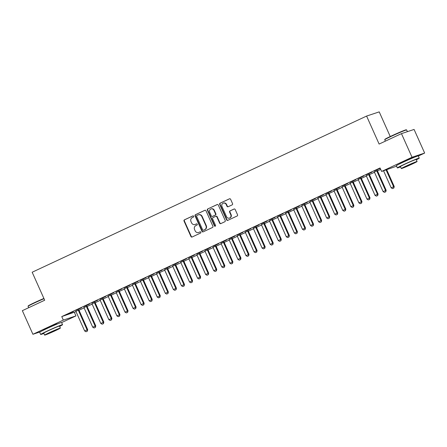 <?xml version="1.0" encoding="UTF-8"?>
<svg xmlns="http://www.w3.org/2000/svg" width="447" height="447" viewBox="0 0 447 447"><rect width="100%" height="100%" fill="white"/><g stroke="black" fill="none" stroke-linecap="round" stroke-linejoin="round"><path stroke-width="0.67" d="M193.668 216.247A0.659 0.609 -108.3 0 0 192.847 215.907L184.432 219.835A0.944 0.872 -108.3 0 0 184.024 221.064L190.942 236.519A0.944 0.872 -108.3 0 0 192.115 237.011L200.53 233.083A0.659 0.609 -108.3 0 0 200.049 231.853A0.659 0.609 -108.3 0 0 199.988 231.881L198.898 232.39A3.012 2.794 -108.3 0 1 195.138 230.825L194.562 229.534A3.012 2.794 -108.3 0 1 195.864 225.606L196.954 225.098A0.659 0.609 -108.3 0 0 196.479 223.869A0.659 0.609 -108.3 0 0 196.417 223.891L195.328 224.4A3.012 2.794 -108.3 0 1 191.567 222.835L190.986 221.55A3.012 2.794 -108.3 0 1 192.294 217.616L193.383 217.108A0.659 0.609 -108.3 0 0 193.668 216.247M400.641 163.395A7.482 0.302 -24.1 0 1 400.3 163.451A7.482 0.302 -24.1 0 1 404.468 161.278A7.482 0.302 -24.1 0 1 413.956 157.338A7.482 0.302 -24.1 0 1 413.687 157.556M43.951 329.959A7.482 0.302 -24.1 0 1 43.61 330.015A7.482 0.302 -24.1 0 1 47.779 327.841A7.482 0.302 -24.1 0 1 57.266 323.902A7.482 0.302 -24.1 0 1 56.998 324.12M232.149 204.871A0.944 0.872 -108.3 0 0 232.557 203.642L230.618 199.306A0.944 0.872 -108.3 0 0 229.445 198.814L220.103 203.178A0.944 0.872 -108.3 0 0 219.695 204.408L226.607 219.868A0.944 0.872 -108.3 0 0 227.786 220.354L237.128 215.99A0.944 0.872 -108.3 0 0 237.536 214.761L235.189 209.526A0.944 0.872 -108.3 0 0 234.016 209.034L230.015 210.9A0.944 0.872 -108.3 0 0 229.607 212.129L230.769 214.728A2.52 2.336 -108.3 0 1 229.445 218.108A2.52 2.336 -108.3 0 1 226.534 216.706L221.98 206.531A2.52 2.336 -108.3 0 1 223.31 203.15A2.52 2.336 -108.3 0 1 226.221 204.553L226.975 206.246A0.944 0.872 -108.3 0 0 228.154 206.737L232.149 204.871M396.578 166.178L381.621 171.452L380.056 167.955L61.759 316.588L63.329 320.086L75.945 315.9L61.619 322.589M381.621 171.452L412.028 157.255L424.65 153.064L418.308 156.025M40.286 331.842L32.916 334.283L22.35 310.665L44.694 300.228L32.167 272.234L366.596 116.064L379.117 144.063L401.462 133.631L412.028 157.255M32.916 334.283L63.329 320.086M205.994 210.805A0.944 0.872 -108.3 0 0 204.821 210.313L195.479 214.677A0.944 0.872 -108.3 0 0 195.071 215.907L201.983 231.362A0.944 0.872 -108.3 0 0 203.161 231.853L212.504 227.489A0.944 0.872 -108.3 0 0 212.912 226.26L205.994 210.805M207.788 208.928L217.13 204.564A0.944 0.872 -108.3 0 1 218.309 205.056L225.221 220.511A0.944 0.872 -108.3 0 1 224.813 221.74L220.818 223.606A0.944 0.872 -108.3 0 1 219.639 223.12L216.834 216.851A0.944 0.872 -108.3 0 0 215.661 216.359L213.007 217.6A0.944 0.872 -108.3 0 0 212.599 218.829L215.521 225.355A0.659 0.609 -108.3 0 1 215.175 226.238A0.659 0.609 -108.3 0 1 214.409 225.875L207.38 210.157A0.944 0.872 -108.3 0 1 207.788 208.928L217.382 204.497M390.237 136.519L379.218 111.879L366.596 116.064M366.154 174.777L371.848 172.235L366.154 174.777M377.436 170.547L374.273 172.028M350.023 182.315L355.711 179.772L350.023 182.315M361.299 178.085L358.136 179.56M333.887 189.846L339.58 187.304L333.887 189.846M345.168 185.617L342.005 187.092M317.756 197.378L323.449 194.836L317.756 197.378M329.037 193.149L325.874 194.629M301.624 204.91L307.318 202.368L301.624 204.91M312.906 200.681L309.743 202.161M285.493 212.448L291.181 209.906L285.493 212.448M296.769 208.218L293.606 209.693M269.357 219.98L275.05 217.438L269.357 219.98M280.638 215.75L277.475 217.225M253.225 227.512L258.919 224.97L253.225 227.512M264.507 223.282L261.344 224.757M237.094 235.044L242.788 232.501L237.094 235.044M248.376 230.814L245.213 232.295M220.963 242.581L226.651 240.033L220.963 242.581M232.239 238.352L229.076 239.827M204.827 250.113L210.52 247.571L204.827 250.113M216.108 245.884L212.945 247.359M188.695 257.645L194.389 255.103L188.695 257.645M199.977 253.415L196.814 254.891M172.564 265.177L178.258 262.635L172.564 265.177M183.846 260.947L180.683 262.428M156.433 272.715L162.121 270.167L156.433 272.715M167.709 268.485L164.546 269.96M140.297 280.247L145.99 277.704L140.297 280.247M151.578 276.017L148.415 277.492M124.165 287.779L129.859 285.236L124.165 287.779M135.447 283.549L132.284 285.024M108.034 295.311L113.728 292.768L108.034 295.311M119.315 291.081L116.153 292.562M91.903 302.848L97.591 300.3L91.903 302.848M103.179 298.618L100.016 300.093M75.766 310.38L81.46 307.838L75.766 310.38M87.048 306.15L83.885 307.625M61.759 316.588L76.007 311.637M79.03 310.229L84.075 307.871M87.098 306.463L92.143 304.105M95.166 302.697L100.206 300.339M103.229 298.931L108.275 296.573M111.297 295.16L116.337 292.807M119.36 291.394L124.406 289.041M127.429 287.628L132.474 285.275M135.497 283.862L140.537 281.504M143.56 280.096L148.605 277.738M151.628 276.33L156.673 273.972M159.696 272.564L164.736 270.206M167.759 268.798L172.805 266.44M175.827 265.026L180.867 262.674M183.89 261.26L188.936 258.908M191.959 257.494L197.004 255.142M200.027 253.728L205.067 251.37M208.09 249.962L213.135 247.604M216.158 246.196L221.204 243.838M224.221 242.43L229.266 240.073M232.289 238.664L237.335 236.307M240.357 234.893L245.397 232.541M248.42 231.127L253.466 228.775M256.489 227.361L261.534 225.009M264.557 223.595L269.597 221.237M272.62 219.829L277.665 217.471M280.688 216.063L285.734 213.705M288.751 212.297L293.796 209.939M296.819 208.531L301.865 206.173M304.888 204.76L309.927 202.407M312.95 200.994L317.996 198.641M321.019 197.228L326.064 194.875M329.087 193.462L334.127 191.109M337.15 189.696L342.195 187.338M345.218 185.93L350.264 183.572M353.281 182.164L358.326 179.806M361.349 178.398L366.395 176.04M369.418 174.626L374.457 172.274M377.48 170.86L380.688 169.363M78.985 309.916L75.822 311.391M67.704 314.146L73.397 311.604L67.704 314.146M95.116 302.384L91.953 303.859M83.835 306.614L89.529 304.072L83.835 306.614M111.247 294.852L108.085 296.327M99.966 299.077L105.66 296.534L99.966 299.077M127.378 287.315L124.216 288.796M116.103 291.545L121.791 289.002L116.103 291.545M143.515 279.783L140.352 281.258M132.234 284.013L137.927 281.47L132.234 284.013M159.646 272.251L156.484 273.726M148.365 276.481L154.059 273.938L148.365 276.481M175.777 264.719L172.615 266.194M164.496 268.943L170.19 266.401L164.496 268.943M191.908 257.181L188.746 258.662M180.627 261.411L186.321 258.869L180.627 261.411M208.045 249.649L204.882 251.125M196.764 253.879L202.457 251.337L196.764 253.879M224.176 242.118L221.014 243.593M212.895 246.347L218.589 243.805L212.895 246.347M240.307 234.586L237.145 236.061M229.026 238.81L234.72 236.267L229.026 238.81M256.438 227.048L253.276 228.529M245.157 231.278L250.851 228.735L245.157 231.278M272.575 219.516L269.412 220.991M261.294 223.746L266.988 221.204L261.294 223.746M288.706 211.984L285.544 213.459M277.425 216.214L283.119 213.672L277.425 216.214M304.837 204.452L301.675 205.927M293.556 208.676L299.25 206.134L293.556 208.676M320.968 196.915L317.806 198.395M309.687 201.144L315.381 198.602L309.687 201.144M337.105 189.383L333.943 190.858M325.824 193.612L331.512 191.07L325.824 193.612M353.236 181.851L350.074 183.326M341.955 186.081L347.649 183.538L341.955 186.081M369.367 174.319L366.205 175.794M358.086 178.543L363.78 176.001L358.086 178.543M374.217 171.011L379.911 168.469L374.217 171.011M401.462 133.631L414.084 129.446L424.65 153.064M74.381 312.403L75.945 315.9M195.048 224.511L195.389 224.4A3.012 2.794 -108.3 0 0 195.669 224.288L195.328 224.4M196.63 223.841L195.669 224.288M198.619 232.501L198.96 232.384A3.012 2.794 -108.3 0 0 199.245 232.272L198.898 232.39M200.2 231.825L199.245 232.272M193.054 215.856L184.773 219.723A0.944 0.872 -108.3 0 0 184.365 220.952L191.282 236.407A0.944 0.872 -108.3 0 0 192.204 236.966M205.072 210.246L195.82 214.566A0.944 0.872 -108.3 0 0 195.412 215.795L202.323 231.25A0.944 0.872 -108.3 0 0 203.251 231.809M196.887 215.471A0.659 0.609 -108.3 0 0 196.602 216.331L202.67 229.903A0.659 0.609 -108.3 0 0 203.491 230.244L204.642 229.708A3.012 2.794 -108.3 0 0 205.944 225.774L201.798 216.504A3.012 2.794 -108.3 0 0 198.032 214.934L196.887 215.471M203.709 230.171A0.659 0.609 -108.3 0 0 203.832 230.132L203.491 230.244M198.317 214.823L198.658 214.711A3.012 2.794 -108.3 0 1 202.139 216.387L206.285 225.662A3.012 2.794 -108.3 0 1 204.983 229.596L203.832 230.132M216.002 216.247A0.944 0.872 -108.3 0 1 217.175 216.739L219.98 223.008A0.944 0.872 -108.3 0 0 220.907 223.567M208.129 208.816A0.944 0.872 -108.3 0 0 207.721 210.045L214.75 225.757A0.659 0.609 -108.3 0 0 215.337 226.154M213.929 210.347A2.52 2.336 -108.3 0 0 211.018 208.945A2.52 2.336 -108.3 0 0 209.688 212.325L211.291 215.907A0.944 0.872 -108.3 0 0 212.47 216.398L215.124 215.158A0.944 0.872 -108.3 0 0 215.532 213.929L213.929 210.347L214.269 210.23A2.52 2.336 -108.3 0 0 211.358 208.827L211.018 208.945M212.632 216.342A0.944 0.872 -108.3 0 0 212.811 216.287L212.47 216.398M214.269 210.23L215.873 213.817A0.944 0.872 -108.3 0 1 215.465 215.046L212.811 216.287M223.31 203.15L223.651 203.039A2.52 2.336 -108.3 0 1 226.562 204.441L227.316 206.134A0.944 0.872 -108.3 0 0 228.244 206.693M229.445 218.108L229.786 217.996A2.52 2.336 -108.3 0 0 231.11 214.616L230.769 214.728M234.267 208.967L230.356 210.788A0.944 0.872 -108.3 0 0 229.948 212.018L231.11 214.616M229.691 198.747L220.444 203.067A0.944 0.872 -108.3 0 0 220.036 204.296L226.947 219.751A0.944 0.872 -108.3 0 0 227.875 220.31M75.75 311.313L75.901 311.486A0.961 0.888 71.7 0 1 76.057 311.732L84.667 330.981L87.087 329.852L78.476 310.604A0.961 0.888 71.7 0 1 78.398 310.319L78.365 310.089M87.249 331.188L86.036 331.752L87.349 331.154L87.087 329.852L87.701 329.646L79.091 310.402A0.961 0.888 71.7 0 1 79.007 310.117L78.968 309.81M84.667 330.981L86.036 331.752M87.349 331.154L87.701 329.646M83.818 307.542L83.969 307.72A0.961 0.888 71.7 0 1 84.125 307.966L92.73 327.215L95.155 326.087L86.545 306.838A0.961 0.888 71.7 0 1 86.461 306.553L86.433 306.324M95.312 327.422L94.105 327.986L95.412 327.388L95.155 326.087L95.764 325.88L87.159 306.631A0.961 0.888 71.7 0 1 87.076 306.351L87.036 306.044M92.73 327.215L94.105 327.986M95.412 327.388L95.764 325.88M91.881 303.776L92.032 303.954A0.961 0.888 71.7 0 1 92.188 304.2L100.799 323.449L103.218 322.321L94.608 303.072A0.961 0.888 71.7 0 1 94.529 302.787L94.496 302.558M103.38 323.656L102.167 324.22L103.48 323.617L103.218 322.321L103.833 322.114L95.222 302.865A0.961 0.888 71.7 0 1 95.144 302.585L95.099 302.273M100.799 323.449L102.167 324.22M103.48 323.617L103.833 322.114M44.013 298.702A11.991 0.486 155.9 0 0 34.749 302.826A11.991 0.486 155.9 0 0 28.066 306.284L28.211 305.904A11.7 0.475 -24.1 0 1 34.732 302.53A11.7 0.475 -24.1 0 1 43.901 298.456M59.63 326.366A11.991 0.486 155.9 0 0 62.558 324.684A11.991 0.486 155.9 0 0 47.348 330.998A11.991 0.486 155.9 0 0 40.666 334.479A11.991 0.486 155.9 0 0 43.867 333.412M62.558 324.684L61.58 322.499A11.991 0.486 155.9 0 0 46.371 328.808A11.991 0.486 155.9 0 0 39.688 332.289L40.666 334.479M44.633 335.121L43.733 333.104A8.633 0.352 -24.1 0 1 48.544 330.601A8.633 0.352 -24.1 0 1 59.496 326.059L60.395 328.07A8.633 0.352 155.9 0 0 49.444 332.613A8.633 0.352 155.9 0 0 44.633 335.121A8.633 0.352 155.9 0 0 55.584 330.573A8.633 0.352 155.9 0 0 60.395 328.07M50.533 332.25L47.432 333.864L49.746 333.037L57.59 329.322L50.533 332.25M28.066 306.284A11.991 0.486 155.9 0 0 28.066 306.307L28.692 307.704M384.755 139.721L384.901 139.341A11.7 0.475 -24.1 0 1 391.421 135.966A11.7 0.475 -24.1 0 1 406.25 129.792L406.63 129.937A11.991 0.486 155.9 0 0 391.438 136.262A11.991 0.486 155.9 0 0 384.755 139.721A11.991 0.486 155.9 0 0 384.755 139.743L385.381 141.14M407.407 131.658L406.647 129.954A11.991 0.486 155.9 0 0 406.63 129.937M416.319 159.802A11.991 0.486 155.9 0 0 419.247 158.126A11.991 0.486 155.9 0 0 404.038 164.435A11.991 0.486 155.9 0 0 397.355 167.916A11.991 0.486 155.9 0 0 400.557 166.854M419.247 158.126L418.269 155.936A11.991 0.486 155.9 0 0 403.06 162.244A11.991 0.486 155.9 0 0 396.377 165.731L397.355 167.916M401.322 168.558L400.423 166.547A8.633 0.352 -24.1 0 1 405.233 164.038A8.633 0.352 -24.1 0 1 416.185 159.495L417.085 161.507A8.633 0.352 155.9 0 0 406.133 166.049A8.633 0.352 155.9 0 0 401.322 168.558A8.633 0.352 155.9 0 0 412.274 164.015A8.633 0.352 155.9 0 0 417.085 161.507M407.223 165.686L404.122 167.307L406.435 166.474L414.28 162.758L407.223 165.686M99.949 300.01L100.1 300.188A0.961 0.888 71.7 0 1 100.257 300.434L108.867 319.683L111.286 318.549L102.676 299.306A0.961 0.888 71.7 0 1 102.592 299.021L102.564 298.792M111.443 319.884L110.236 320.454L111.549 319.851L111.286 318.549L111.901 318.348L103.291 299.099A0.961 0.888 71.7 0 1 103.207 298.819L103.168 298.507M108.867 319.683L110.236 320.454M111.549 319.851L111.901 318.348M108.012 296.244L108.163 296.417A0.961 0.888 71.7 0 1 108.319 296.668L116.93 315.917L119.349 314.783L110.739 295.54A0.961 0.888 71.7 0 1 110.66 295.255L110.627 295.026M119.511 316.118L118.299 316.683L119.612 316.085L119.349 314.783L119.964 314.582L111.353 295.333A0.961 0.888 71.7 0 1 111.275 295.048L111.23 294.741M116.93 315.917L118.299 316.683M119.612 316.085L119.964 314.582M116.08 292.478L116.231 292.651A0.961 0.888 71.7 0 1 116.388 292.902L124.998 312.146L127.417 311.017L118.807 291.768A0.961 0.888 71.7 0 1 118.729 291.489L118.695 291.254M127.579 312.352L126.367 312.917L127.68 312.319L127.417 311.017L128.032 310.816L119.422 291.567A0.961 0.888 71.7 0 1 119.343 291.282L119.299 290.975M124.998 312.146L126.367 312.917M127.68 312.319L128.032 310.816M124.149 288.712L124.3 288.885A0.961 0.888 71.7 0 1 124.456 289.136L133.066 308.38L135.486 307.251L126.875 288.002A0.961 0.888 71.7 0 1 126.792 287.723L126.764 287.488M135.642 308.586L134.435 309.151L135.748 308.553L135.486 307.251L136.1 307.05L127.49 287.801A0.961 0.888 71.7 0 1 127.406 287.516L127.367 287.209M133.066 308.38L134.435 309.151M135.748 308.553L136.1 307.05M132.211 284.946L132.362 285.119A0.961 0.888 71.7 0 1 132.519 285.365L141.129 304.614L143.548 303.485L134.938 284.236A0.961 0.888 71.7 0 1 134.86 283.957L134.826 283.722M143.71 304.82L142.498 305.385L143.811 304.787L143.548 303.485L144.163 303.284L135.553 284.035A0.961 0.888 71.7 0 1 135.475 283.75L135.43 283.443M141.129 304.614L142.498 305.385M143.811 304.787L144.163 303.284M140.28 281.18L140.431 281.353A0.961 0.888 71.7 0 1 140.587 281.599L149.197 300.848L151.617 299.719L143.006 280.47A0.961 0.888 71.7 0 1 142.928 280.185L142.895 279.956M151.779 301.054L150.566 301.619L151.879 301.021L151.617 299.719L152.231 299.512L143.621 280.269A0.961 0.888 71.7 0 1 143.537 279.984L143.498 279.677M149.197 300.848L150.566 301.619M151.879 301.021L152.231 299.512M148.348 277.408L148.499 277.587A0.961 0.888 71.7 0 1 148.655 277.833L157.26 297.082L159.685 295.953L151.075 276.704A0.961 0.888 71.7 0 1 150.991 276.419L150.963 276.19M159.842 297.289L158.635 297.853L159.942 297.255L159.685 295.953L160.294 295.746L151.684 276.497A0.961 0.888 71.7 0 1 151.606 276.218L151.567 275.911M157.26 297.082L158.635 297.853M159.942 297.255L160.294 295.746M156.411 273.642L156.562 273.821A0.961 0.888 71.7 0 1 156.718 274.067L165.329 293.316L167.748 292.187L159.138 272.938A0.961 0.888 71.7 0 1 159.059 272.653L159.026 272.424M167.91 293.523L166.697 294.087L168.011 293.483L167.748 292.187L168.363 291.98L159.752 272.731A0.961 0.888 71.7 0 1 159.674 272.452L159.629 272.139M165.329 293.316L166.697 294.087M168.011 293.483L168.363 291.98M164.479 269.876L164.63 270.055A0.961 0.888 71.7 0 1 164.787 270.301L173.397 289.55L175.816 288.416L167.206 269.172A0.961 0.888 71.7 0 1 167.122 268.887L167.094 268.658M175.973 289.751L174.766 290.321L176.079 289.717L175.816 288.416L176.431 288.214L167.821 268.965A0.961 0.888 71.7 0 1 167.737 268.686L167.698 268.373M173.397 289.55L174.766 290.321M176.079 289.717L176.431 288.214M172.542 266.11L172.693 266.283A0.961 0.888 71.7 0 1 172.849 266.535L181.46 285.784L183.879 284.65L175.269 265.406A0.961 0.888 71.7 0 1 175.19 265.121L175.157 264.892M184.041 285.985L182.829 286.549L184.142 285.951L183.879 284.65L184.494 284.448L175.883 265.2A0.961 0.888 71.7 0 1 175.805 264.915L175.76 264.607M181.46 285.784L182.829 286.549M184.142 285.951L184.494 284.448M180.61 262.344L180.761 262.518A0.961 0.888 71.7 0 1 180.918 262.769L189.528 282.012L191.947 280.884L183.337 261.635A0.961 0.888 71.7 0 1 183.259 261.355L183.225 261.121M192.109 282.219L190.897 282.783L192.21 282.186L191.947 280.884L192.562 280.682L183.952 261.434A0.961 0.888 71.7 0 1 183.873 261.149L183.829 260.841M189.528 282.012L190.897 282.783M192.21 282.186L192.562 280.682M188.679 258.578L188.83 258.752A0.961 0.888 71.7 0 1 188.986 259.003L197.596 278.246L200.016 277.118L191.405 257.869A0.961 0.888 71.7 0 1 191.322 257.589L191.294 257.355M200.172 278.453L198.965 279.017L200.278 278.42L200.016 277.118L200.63 276.916L192.02 257.668A0.961 0.888 71.7 0 1 191.936 257.383L191.897 257.075M197.596 278.246L198.965 279.017M200.278 278.42L200.63 276.916M196.741 254.812L196.892 254.986A0.961 0.888 71.7 0 1 197.049 255.231L205.659 274.48L208.078 273.352L199.468 254.103A0.961 0.888 71.7 0 1 199.39 253.823L199.356 253.589M208.241 274.687L207.028 275.251L208.341 274.654L208.078 273.352L208.693 273.151L200.083 253.902A0.961 0.888 71.7 0 1 200.005 253.617L199.96 253.309M205.659 274.48L207.028 275.251M208.341 274.654L208.693 273.151M204.81 251.046L204.961 251.22A0.961 0.888 71.7 0 1 205.117 251.465L213.727 270.714L216.147 269.586L207.537 250.337A0.961 0.888 71.7 0 1 207.458 250.052L207.425 249.823M216.303 270.921L215.096 271.485L216.409 270.888L216.147 269.586L216.761 269.379L208.151 250.136A0.961 0.888 71.7 0 1 208.067 249.851L208.028 249.543M213.727 270.714L215.096 271.485M216.409 270.888L216.761 269.379M212.878 247.275L213.029 247.454A0.961 0.888 71.7 0 1 213.185 247.699L221.79 266.948L224.215 265.82L215.605 246.571A0.961 0.888 71.7 0 1 215.521 246.286L215.493 246.057M224.372 267.155L223.165 267.719L224.472 267.122L224.215 265.82L224.824 265.613L216.214 246.364A0.961 0.888 71.7 0 1 216.136 246.085L216.097 245.777M221.79 266.948L223.165 267.719M224.472 267.122L224.824 265.613M220.941 243.509L221.092 243.688A0.961 0.888 71.7 0 1 221.248 243.933L229.859 263.182L232.278 262.054L223.668 242.805A0.961 0.888 71.7 0 1 223.589 242.52L223.556 242.291M232.44 263.389L231.228 263.953L232.541 263.35L232.278 262.054L232.893 261.847L224.282 242.598A0.961 0.888 71.7 0 1 224.204 242.319L224.159 242.006M229.859 263.182L231.228 263.953M232.541 263.35L232.893 261.847M229.009 239.743L229.16 239.922A0.961 0.888 71.7 0 1 229.317 240.168L237.927 259.416L240.346 258.288L231.736 239.039A0.961 0.888 71.7 0 1 231.652 238.754L231.624 238.525M240.503 259.618L239.296 260.188L240.609 259.584L240.346 258.288L240.961 258.081L232.351 238.832A0.961 0.888 71.7 0 1 232.267 238.553L232.228 238.24M237.927 259.416L239.296 260.188M240.609 259.584L240.961 258.081M237.072 235.977L237.223 236.156A0.961 0.888 71.7 0 1 237.379 236.402L245.99 255.65L248.409 254.516L239.799 235.273A0.961 0.888 71.7 0 1 239.721 234.988L239.687 234.759M248.571 255.852L247.359 256.416L248.672 255.818L248.409 254.516L249.024 254.315L240.413 235.066A0.961 0.888 71.7 0 1 240.335 234.781L240.29 234.474M245.99 255.65L247.359 256.416M248.672 255.818L249.024 254.315M245.14 232.211L245.291 232.384A0.961 0.888 71.7 0 1 245.448 232.636L254.058 251.879L256.477 250.75L247.867 231.501A0.961 0.888 71.7 0 1 247.789 231.222L247.755 230.987M256.639 252.086L255.427 252.65L256.74 252.052L256.477 250.75L257.092 250.549L248.482 231.3A0.961 0.888 71.7 0 1 248.403 231.015L248.359 230.708M254.058 251.879L255.427 252.65M256.74 252.052L257.092 250.549M253.209 228.445L253.36 228.618A0.961 0.888 71.7 0 1 253.516 228.87L262.126 248.113L264.546 246.984L255.935 227.735A0.961 0.888 71.7 0 1 255.852 227.456L255.824 227.221M264.702 248.32L263.495 248.884L264.808 248.286L264.546 246.984L265.16 246.783L256.55 227.534A0.961 0.888 71.7 0 1 256.466 227.249L256.427 226.942M262.126 248.113L263.495 248.884M264.808 248.286L265.16 246.783M261.272 224.679L261.422 224.852A0.961 0.888 71.7 0 1 261.579 225.098L270.189 244.347L272.609 243.218L263.998 223.969A0.961 0.888 71.7 0 1 263.92 223.69L263.886 223.455M272.771 244.554L271.558 245.118L272.871 244.52L272.609 243.218L273.223 243.017L264.613 223.768A0.961 0.888 71.7 0 1 264.535 223.483L264.49 223.176M270.189 244.347L271.558 245.118M272.871 244.52L273.223 243.017M269.34 220.913L269.491 221.086A0.961 0.888 71.7 0 1 269.647 221.332L278.257 240.581L280.677 239.452L272.067 220.203A0.961 0.888 71.7 0 1 271.988 219.918L271.955 219.689M280.833 240.788L279.626 241.352L280.94 240.754L280.677 239.452L281.292 239.246L272.681 220.002A0.961 0.888 71.7 0 1 272.597 219.717L272.558 219.41M278.257 240.581L279.626 241.352M280.94 240.754L281.292 239.246M277.408 217.141L277.553 217.32A0.961 0.888 71.7 0 1 277.716 217.566L286.32 236.815L288.745 235.686L280.135 216.437A0.961 0.888 71.7 0 1 280.051 216.152L280.023 215.923M288.902 237.022L287.695 237.586L289.002 236.988L288.745 235.686L289.354 235.48L280.744 216.231A0.961 0.888 71.7 0 1 280.666 215.951L280.627 215.644M286.32 236.815L287.695 237.586M289.002 236.988L289.354 235.48M285.471 213.375L285.622 213.554A0.961 0.888 71.7 0 1 285.778 213.8L294.389 233.049L296.808 231.92L288.198 212.671A0.961 0.888 71.7 0 1 288.119 212.386L288.086 212.157M296.97 233.256L295.758 233.82L297.071 233.217L296.808 231.92L297.423 231.714L288.812 212.465A0.961 0.888 71.7 0 1 288.734 212.185L288.689 211.872M294.389 233.049L295.758 233.82M297.071 233.217L297.423 231.714M293.539 209.609L293.69 209.788A0.961 0.888 71.7 0 1 293.847 210.034L302.457 229.283L304.876 228.154L296.266 208.905A0.961 0.888 71.7 0 1 296.182 208.62L296.154 208.391M305.033 229.484L303.826 230.054L305.139 229.451L304.876 228.154L305.491 227.948L296.881 208.699A0.961 0.888 71.7 0 1 296.797 208.419L296.758 208.106M302.457 229.283L303.826 230.054M305.139 229.451L305.491 227.948M301.602 205.843L301.753 206.022A0.961 0.888 71.7 0 1 301.909 206.268L310.52 225.517L312.939 224.383L304.329 205.139A0.961 0.888 71.7 0 1 304.251 204.855L304.217 204.625M313.101 225.718L311.889 226.283L313.202 225.685L312.939 224.383L313.554 224.182L304.943 204.933A0.961 0.888 71.7 0 1 304.865 204.648L304.82 204.34M310.52 225.517L311.889 226.283M313.202 225.685L313.554 224.182M309.67 202.078L309.821 202.251A0.961 0.888 71.7 0 1 309.978 202.502L318.588 221.751L321.007 220.617L312.397 201.368A0.961 0.888 71.7 0 1 312.319 201.089L312.285 200.854M321.169 221.952L319.957 222.517L321.27 221.919L321.007 220.617L321.622 220.416L313.012 201.167A0.961 0.888 71.7 0 1 312.934 200.882L312.889 200.574M318.588 221.751L319.957 222.517M321.27 221.919L321.622 220.416M317.739 198.312L317.89 198.485A0.961 0.888 71.7 0 1 318.046 198.736L326.656 217.98L329.076 216.851L320.465 197.602A0.961 0.888 71.7 0 1 320.382 197.323L320.354 197.088M329.232 218.186L328.025 218.751L329.338 218.153L329.076 216.851L329.69 216.65L321.08 197.401A0.961 0.888 71.7 0 1 320.996 197.116L320.957 196.809M326.656 217.98L328.025 218.751M329.338 218.153L329.69 216.65M325.802 194.546L325.952 194.719A0.961 0.888 71.7 0 1 326.109 194.965L334.719 214.214L337.139 213.085L328.528 193.836A0.961 0.888 71.7 0 1 328.45 193.557L328.416 193.322M337.301 214.42L336.088 214.985L337.401 214.387L337.139 213.085L337.753 212.884L329.143 193.635A0.961 0.888 71.7 0 1 329.065 193.35L329.02 193.043M334.719 214.214L336.088 214.985M337.401 214.387L337.753 212.884M333.87 190.78L334.021 190.953A0.961 0.888 71.7 0 1 334.177 191.199L342.788 210.448L345.207 209.319L336.597 190.07A0.961 0.888 71.7 0 1 336.518 189.785L336.485 189.556M345.363 210.654L344.156 211.219L345.47 210.621L345.207 209.319L345.822 209.112L337.211 189.869A0.961 0.888 71.7 0 1 337.127 189.584L337.088 189.277M342.788 210.448L344.156 211.219M345.47 210.621L345.822 209.112M341.938 187.014L342.084 187.187A0.961 0.888 71.7 0 1 342.24 187.433L350.85 206.682L353.275 205.553L344.665 186.304A0.961 0.888 71.7 0 1 344.581 186.019L344.553 185.79M353.432 206.888L352.225 207.453L353.532 206.855L353.275 205.553L353.884 205.346L345.274 186.103A0.961 0.888 71.7 0 1 345.196 185.818L345.157 185.511M350.85 206.682L352.225 207.453M353.532 206.855L353.884 205.346M350.001 183.242L350.152 183.421A0.961 0.888 71.7 0 1 350.308 183.667L358.919 202.916L361.338 201.787L352.728 182.538A0.961 0.888 71.7 0 1 352.649 182.253L352.616 182.024M361.5 203.122L360.288 203.687L361.601 203.089L361.338 201.787L361.953 201.58L353.342 182.331A0.961 0.888 71.7 0 1 353.264 182.052L353.219 181.739M358.919 202.916L360.288 203.687M361.601 203.089L361.953 201.58M358.069 179.476L358.22 179.655A0.961 0.888 71.7 0 1 358.377 179.901L366.987 199.15L369.406 198.021L360.796 178.772A0.961 0.888 71.7 0 1 360.712 178.487L360.684 178.258M369.563 199.351L368.356 199.921L369.669 199.317L369.406 198.021L370.021 197.814L361.411 178.565A0.961 0.888 71.7 0 1 361.327 178.286L361.288 177.973M366.987 199.15L368.356 199.921M369.669 199.317L370.021 197.814M366.132 175.71L366.283 175.889A0.961 0.888 71.7 0 1 366.439 176.135L375.05 195.384L377.469 194.249L368.859 175.006A0.961 0.888 71.7 0 1 368.781 174.721L368.747 174.492M377.631 195.585L376.419 196.149L377.732 195.551L377.469 194.249L378.084 194.048L369.473 174.799A0.961 0.888 71.7 0 1 369.395 174.52L369.351 174.207M375.05 195.384L376.419 196.149M377.732 195.551L378.084 194.048M374.2 171.944L374.351 172.117A0.961 0.888 71.7 0 1 374.508 172.369L383.118 191.618L385.537 190.483L376.927 171.235A0.961 0.888 71.7 0 1 376.849 170.955L376.815 170.72M385.7 191.819L384.487 192.383L385.8 191.785L385.537 190.483L386.152 190.282L377.542 171.033A0.961 0.888 71.7 0 1 377.464 170.748L377.419 170.441M383.118 191.618L384.487 192.383M385.8 191.785L386.152 190.282M383.56 170.81L391.186 187.846L393.606 186.717L386.107 169.966M393.762 188.053L392.555 188.617L393.868 188.019L393.606 186.717L394.22 186.516L386.722 169.759M391.186 187.846L392.555 188.617M393.868 188.019L394.22 186.516M191.282 236.407L190.942 236.519M184.365 220.952L184.024 221.064M184.773 219.723L184.432 219.835M202.323 231.25L201.983 231.362M195.412 215.795L195.071 215.907M195.82 214.566L195.479 214.677M204.983 229.596L204.642 229.708M206.285 225.662L205.944 225.774M202.139 216.387L201.798 216.504M219.98 223.008L219.639 223.12M217.175 216.739L216.834 216.851M214.75 225.757L214.409 225.875M207.721 210.045L207.38 210.157M215.465 215.046L215.124 215.158M215.873 213.817L215.532 213.929M227.316 206.134L226.975 206.246M226.562 204.441L226.221 204.553M229.948 212.018L229.607 212.129M230.356 210.788L230.015 210.9M226.947 219.751L226.607 219.868M220.036 204.296L219.695 204.408M220.444 203.067L220.103 203.178M79.007 310.117L78.398 310.319M79.091 310.402L78.476 310.604M87.076 306.351L86.461 306.553M87.159 306.631L86.545 306.838M95.144 302.585L94.529 302.787M95.222 302.865L94.608 303.072M103.207 298.819L102.592 299.021M103.291 299.099L102.676 299.306M111.275 295.048L110.66 295.255M111.353 295.333L110.739 295.54M119.343 291.282L118.729 291.489M119.422 291.567L118.807 291.768M127.406 287.516L126.792 287.723M127.49 287.801L126.875 288.002M135.475 283.75L134.86 283.957M135.553 284.035L134.938 284.236M143.537 279.984L142.928 280.185M143.621 280.269L143.006 280.47M151.606 276.218L150.991 276.419M151.684 276.497L151.075 276.704M159.674 272.452L159.059 272.653M159.752 272.731L159.138 272.938M167.737 268.686L167.122 268.887M167.821 268.965L167.206 269.172M175.805 264.915L175.19 265.121M175.883 265.2L175.269 265.406M183.873 261.149L183.259 261.355M183.952 261.434L183.337 261.635M191.936 257.383L191.322 257.589M192.02 257.668L191.405 257.869M200.005 253.617L199.39 253.823M200.083 253.902L199.468 254.103M208.067 249.851L207.458 250.052M208.151 250.136L207.537 250.337M216.136 246.085L215.521 246.286M216.214 246.364L215.605 246.571M224.204 242.319L223.589 242.52M224.282 242.598L223.668 242.805M232.267 238.553L231.652 238.754M232.351 238.832L231.736 239.039M240.335 234.781L239.721 234.988M240.413 235.066L239.799 235.273M248.403 231.015L247.789 231.222M248.482 231.3L247.867 231.501M256.466 227.249L255.852 227.456M256.55 227.534L255.935 227.735M264.535 223.483L263.92 223.69M264.613 223.768L263.998 223.969M272.597 219.717L271.988 219.918M272.681 220.002L272.067 220.203M280.666 215.951L280.051 216.152M280.744 216.231L280.135 216.437M288.734 212.185L288.119 212.386M288.812 212.465L288.198 212.671M296.797 208.419L296.182 208.62M296.881 208.699L296.266 208.905M304.865 204.648L304.251 204.855M304.943 204.933L304.329 205.139M312.934 200.882L312.319 201.089M313.012 201.167L312.397 201.368M320.996 197.116L320.382 197.323M321.08 197.401L320.465 197.602M329.065 193.35L328.45 193.557M329.143 193.635L328.528 193.836M337.127 189.584L336.518 189.785M337.211 189.869L336.597 190.07M345.196 185.818L344.581 186.019M345.274 186.103L344.665 186.304M353.264 182.052L352.649 182.253M353.342 182.331L352.728 182.538M361.327 178.286L360.712 178.487M361.411 178.565L360.796 178.772M369.395 174.52L368.781 174.721M369.473 174.799L368.859 175.006M377.464 170.748L376.849 170.955M377.542 171.033L376.927 171.235M203.771 230.155L203.43 230.266M216.091 216.214L215.75 216.326M212.722 216.32L212.381 216.432"/></g></svg>
